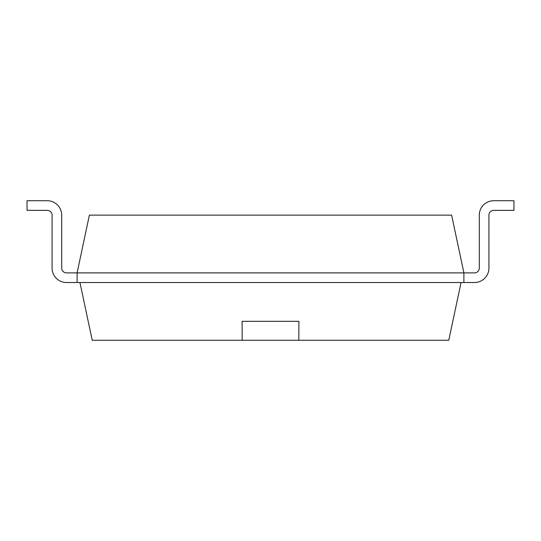 <?xml version="1.0" encoding="UTF-8"?>
<svg xmlns="http://www.w3.org/2000/svg" width="541" height="541" viewBox="0 0 541 541"><rect width="100%" height="100%" fill="white"/><g stroke="black" fill="none" stroke-linecap="round" stroke-linejoin="round"><path stroke-width="0.81" d="M463.894 282.524L474.477 282.524A14.445 14.445 0 0 0 488.922 268.072L488.922 215.176A4.815 4.815 0 0 1 493.737 210.361L513.95 210.361L513.95 200.725L493.737 200.725A14.445 14.445 0 0 0 479.292 215.176L479.292 268.072A4.815 4.815 0 0 1 474.477 272.887L463.894 272.887L451.62 215.135L89.38 215.135L77.106 272.887L77.106 282.524L66.523 282.524A14.445 14.445 0 0 1 52.078 268.072L52.078 215.176A4.815 4.815 0 0 0 47.263 210.361L27.05 210.361L27.05 200.725L47.263 200.725A14.445 14.445 0 0 1 61.708 215.176L61.708 268.072A4.815 4.815 0 0 0 66.523 272.887A4.815 4.815 0 0 1 61.708 268.072A4.815 4.815 0 0 0 66.523 272.887A4.815 4.815 0 0 1 61.708 268.072A4.815 4.815 0 0 0 66.523 272.887A4.815 4.815 0 0 1 61.708 268.072A4.815 4.815 0 0 0 66.523 272.887A4.815 4.815 0 0 1 61.708 268.072A4.815 4.815 0 0 0 66.523 272.887L463.894 272.887L463.894 282.524L77.106 282.524M488.922 215.176A4.815 4.815 0 0 1 493.737 210.361A4.815 4.815 0 0 0 488.922 215.176A4.815 4.815 0 0 1 493.737 210.361A4.815 4.815 0 0 0 488.922 215.176A4.815 4.815 0 0 1 493.737 210.361A4.815 4.815 0 0 0 488.922 215.176A4.815 4.815 0 0 1 493.737 210.361A4.815 4.815 0 0 0 488.922 215.176L488.922 268.072M474.477 272.887A4.815 4.815 0 0 0 479.292 268.072A4.815 4.815 0 0 1 474.477 272.887A4.815 4.815 0 0 0 479.292 268.072A4.815 4.815 0 0 1 474.477 272.887A4.815 4.815 0 0 0 479.292 268.072A4.815 4.815 0 0 1 474.477 272.887A4.815 4.815 0 0 0 479.292 268.072A4.815 4.815 0 0 1 474.477 272.887M52.078 215.176A4.815 4.815 0 0 0 47.263 210.361A4.815 4.815 0 0 1 52.078 215.176A4.815 4.815 0 0 0 47.263 210.361A4.815 4.815 0 0 1 52.078 215.176A4.815 4.815 0 0 0 47.263 210.361A4.815 4.815 0 0 1 52.078 215.176A4.815 4.815 0 0 0 47.263 210.361A4.815 4.815 0 0 1 52.078 215.176M27.05 200.725L47.263 200.725L27.05 200.725M461.054 282.524L448.773 340.275L92.227 340.275L79.946 282.524M298.801 340.275L298.916 321.313L242.084 321.313L242.199 340.275M242.057 321.313L298.943 321.313"/></g></svg>
